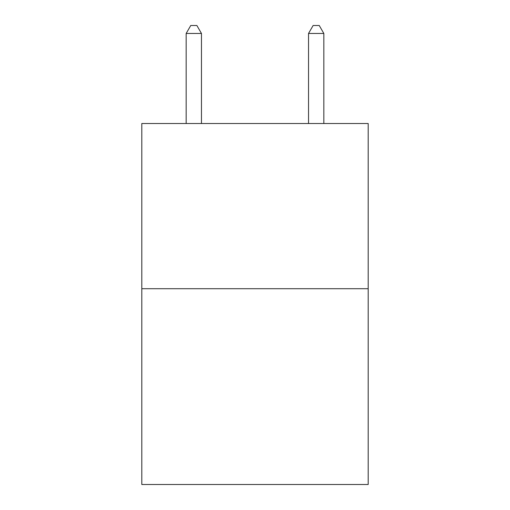 <?xml version="1.0" encoding="UTF-8"?>
<svg xmlns="http://www.w3.org/2000/svg" width="510" height="510" viewBox="0 0 510 510"><rect width="100%" height="100%" fill="white"/><g stroke="black" fill="none" stroke-linecap="round" stroke-linejoin="round"><path stroke-width="0.76" d="M368.188 288.711L368.188 123.516L141.812 123.516L141.812 484.5L368.188 484.5L368.188 288.711L141.812 288.711M201.463 123.516L201.463 33.456L186.169 33.456L186.169 123.516M186.169 33.456L190.759 25.5L196.873 25.5L201.463 33.456M323.831 123.516L323.831 33.456L308.537 33.456L308.537 123.516M308.537 33.456L313.127 25.5L319.241 25.5L323.831 33.456"/></g></svg>
